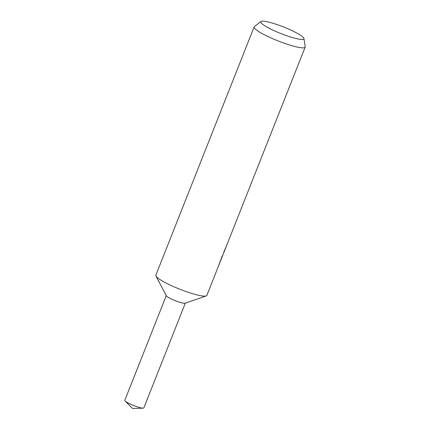 <?xml version="1.0" encoding="UTF-8"?>
<svg xmlns="http://www.w3.org/2000/svg" width="430" height="430" viewBox="0 0 430 430"><rect width="100%" height="100%" fill="white"/><g stroke="black" fill="none" stroke-linecap="round" stroke-linejoin="round"><path stroke-width="0.64" d="M303.935 38.523L305.203 46.741A27.439 4.198 -158.4 0 1 305.171 47.133L206.868 295.41A27.439 4.198 -158.4 0 1 206.201 295.942A27.439 4.198 -158.4 0 1 181.75 289.965A27.439 4.198 -158.4 0 1 156.708 277.006A27.439 4.198 -158.4 0 1 155.966 276.049A27.439 4.198 -158.4 0 1 155.843 275.211L254.141 26.929A27.439 4.198 -158.4 0 1 254.383 26.622L260.935 21.5A23.215 3.553 -158.4 0 1 281.048 26.01A23.215 3.553 -158.4 0 1 303.171 37.335A23.215 3.553 -158.4 0 1 303.935 38.523A23.215 3.553 -158.4 0 1 285.515 35.308A23.215 3.553 -158.4 0 1 261.462 23.279A23.215 3.553 -158.4 0 1 260.935 21.5M206.201 295.942L185.115 303.214A10.245 1.569 -158.4 0 1 175.983 300.984A10.245 1.569 -158.4 0 1 166.636 296.146A10.245 1.569 -158.4 0 1 166.362 295.786L155.966 276.049M305.171 47.133A27.439 4.198 -158.4 0 1 282.3 42.532A27.439 4.198 -158.4 0 1 255.006 28.724A27.439 4.198 -158.4 0 1 254.141 26.929M222.262 255.871L218.069 267.089M226.121 246.739L223.81 251.964M185.314 303.145L143.846 407.882A10.245 1.569 -158.4 0 1 143.115 408.151A10.245 1.569 -158.4 0 1 133.741 405.565A10.245 1.569 -158.4 0 1 125.141 401.039A10.245 1.569 -158.4 0 1 125.114 401.013A10.245 1.569 -158.4 0 1 124.797 400.341L166.265 295.603M125.141 401.039L132.58 408.5L143.115 408.151"/></g></svg>
